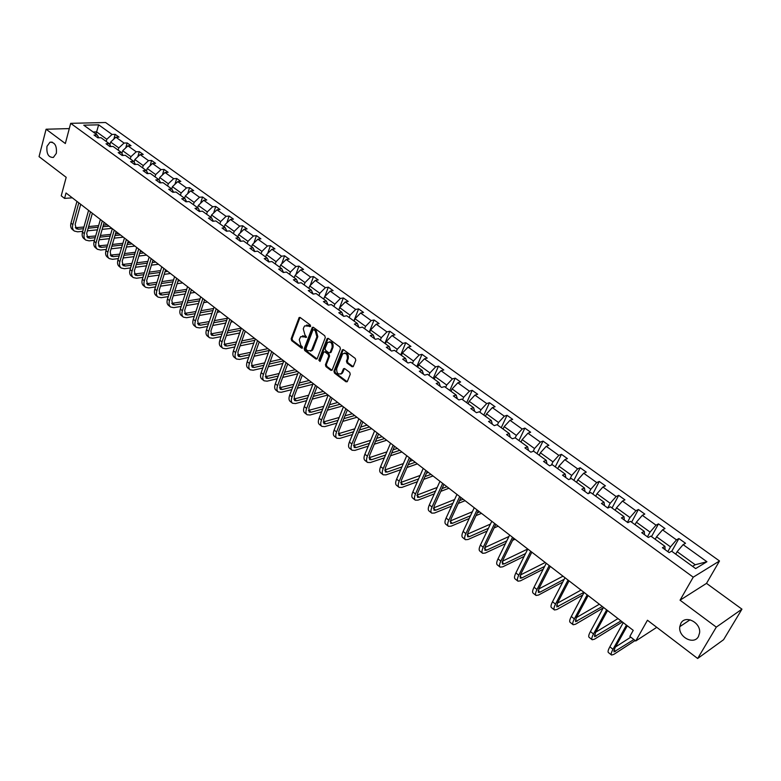 <?xml version="1.0" encoding="UTF-8"?>
<svg xmlns="http://www.w3.org/2000/svg" width="781" height="781" viewBox="0 0 781 781"><rect width="100%" height="100%" fill="white"/><g stroke="black" fill="none" stroke-linecap="round" stroke-linejoin="round"><path stroke-width="1.17" d="M680.876 623.316L679.792 626.674C678.045 636.925 693.831 645.389 698.448 636.544L699.591 632.874C701.026 622.506 685.259 614.559 680.876 623.316M46.977 146.33C46.352 153.847 48.49 157.547 53.381 157.43L56.33 153.369C56.974 145.881 54.855 142.152 49.984 142.201L46.977 146.33M310.623 326.321L310.272 325.003L300.207 317.535L299.094 317.584L291.157 338.798L291.655 340.643L301.583 348.17L302.384 348.121L302.188 346.559L300.9 345.583L299.269 339.628L300.685 336.65L306.572 337.138L304.912 334.854L303.282 328.879L303.926 327.141L304.717 325.853L310.623 326.321M69.294 128.592L46.089 129.226L39.05 156.639L66.19 177.316L61.23 195.816L64.569 198.403L72.301 197.818M741.95 609.16L706.512 583.368L680.046 600.189L716.304 627.123L741.95 609.16L723.577 639.707L697.648 658.49L647.459 620.241L635.754 640.996L656.762 627.328M716.304 627.123L697.648 658.49M353.188 366.66L347.877 362.765L347.35 360.851L348.267 358.538L347.369 358.752L346.452 361.066L346.979 362.98L351.967 366.709L353.246 366.582L355.785 360.334L355.257 358.42L343.581 349.742L342.342 349.849L333.946 371.18L334.463 373.074L345.983 381.802L347.262 381.684L350.239 374.294L349.722 372.381L344.743 368.642L343.484 368.759L341.238 373.972M347.369 358.752C347.565 354.115 345.983 352.504 342.625 353.93L336.699 368.652C336.523 373.279 338.105 374.87 341.443 373.425L342.82 372.371L341.922 372.586M635.754 640.996L629.847 636.417L633.245 630.355L66.034 192.985L64.569 198.403M680.046 600.189L693.235 577.179L70.68 123.339L105.591 122.51L719.506 560.973L693.235 577.179M46.089 129.226L65.34 143.528L70.68 123.339M325.286 337.665L324.769 335.771L313.435 327.356L312.283 327.424L304.209 348.677L304.717 350.532L315.895 359.006L317.086 358.928L325.286 337.665M328.391 338.466L339.901 347.008L340.418 348.912L332.052 370.223L330.832 370.321L325.95 366.631L325.433 364.747L328.703 356.292L328.186 354.398L324.955 351.967L323.754 352.055L320.025 361.447L318.833 360.187L326.975 338.925L328.391 338.466M671.777 551.288L678.894 538.539L685.523 543.283L683.121 544.64L706.922 561.734L695.646 568.588L671.631 551.181L669.151 552.587L662.434 547.715L664.934 546.329L650.856 536.127L648.337 537.474L641.748 532.691L644.276 531.363L630.452 521.337L627.895 522.635L621.412 517.93L623.99 516.651L610.4 506.81L607.803 508.05L601.438 503.433L604.045 502.212L590.7 492.538L588.064 493.719L581.806 489.179L584.452 488.008L571.331 478.499L568.666 479.632L562.515 475.17L565.19 474.057L552.294 464.705L549.59 465.788L543.547 461.405L546.261 460.331L533.579 451.145L530.846 452.179L524.9 447.864L527.644 446.839L515.167 437.809L512.414 438.795L506.566 434.558L509.339 433.582L497.067 424.688L494.285 425.635L488.535 421.467L491.337 420.529L479.27 411.792L476.459 412.69L470.806 408.59L473.628 407.702L461.756 399.101L458.916 399.96L453.361 395.928L456.211 395.079L444.535 386.615L441.665 387.435L436.198 383.461L439.068 382.661L427.578 374.333L424.688 375.114L419.309 371.209L422.199 370.438L410.894 362.247L407.985 362.989L402.684 359.143L405.603 358.411L394.473 350.347L391.545 351.05L386.331 347.262L389.27 346.579L378.316 338.642L375.358 339.305L370.233 335.576L373.191 334.922L362.404 327.112L359.436 327.737L354.379 324.066L357.356 323.451L346.735 315.758L343.747 316.354L338.778 312.742L341.766 312.156L331.31 304.58L328.303 305.137L323.402 301.583L326.419 301.036L316.12 293.568L313.103 294.095L311.297 290.073L308.27 290.591L313.103 294.095M311.297 290.073L301.163 282.732L298.117 283.22L293.363 279.774L296.409 279.286L286.422 272.052L283.366 272.51L278.68 269.113L281.746 268.654L271.905 261.528L268.83 261.957L264.222 258.609L267.297 258.189L257.593 251.16L254.518 251.57L249.969 248.27L253.054 247.87L243.496 240.948L240.402 241.319L235.93 238.068L239.025 237.707L229.604 230.883L226.5 231.225L222.087 228.023L225.192 227.681L215.917 220.955L212.793 221.277L208.449 218.124L211.563 217.811L202.416 211.182L199.292 211.475L195.006 208.361L198.13 208.078L189.119 201.537L185.976 201.81L181.748 198.735L184.892 198.481L175.998 192.038L172.855 192.282L168.686 189.256L171.83 189.012L163.063 182.666L159.91 182.881L155.8 179.903L158.963 179.689L150.313 173.421L147.15 173.616L143.099 170.678L146.262 170.492L137.739 164.313L134.566 164.488L130.573 161.579L133.746 161.413L125.331 155.321L122.158 155.478L118.214 152.617L121.397 152.471L113.099 146.457L109.916 146.584L106.031 143.763L109.213 143.636L101.032 137.71L97.84 137.817L94.003 135.035L97.195 134.937L83.762 125.194L98.66 124.823L112.064 134.449L115.178 134.352L119.005 137.095L115.891 137.202L124.052 143.06L127.157 142.943L131.032 145.715L127.928 145.842L136.206 151.787L139.301 151.651L143.226 154.462L140.131 154.609L148.517 160.632L151.612 160.466L155.585 163.327L152.5 163.493L161.003 169.604L164.088 169.418L168.12 172.308L165.035 172.503L173.655 178.693L176.731 178.488L180.821 181.417L177.756 181.631L186.493 187.909L189.558 187.674L193.708 190.652L190.642 190.896L199.506 197.261L202.562 196.997L206.77 200.014L203.714 200.278L212.696 206.731L215.741 206.457L220.008 209.513L216.972 209.806L226.08 216.347L229.116 216.044L233.441 219.149L230.415 219.461L239.66 226.099L242.686 225.768L247.069 228.921L244.053 229.253L253.435 235.989L256.441 235.637L260.893 238.83L257.886 239.191L267.405 246.025L270.402 245.644L274.922 248.885L271.925 249.276L281.58 256.207L284.567 255.797L289.146 259.087L286.168 259.507L295.96 266.546L298.938 266.106L303.584 269.435L300.617 269.884L310.565 277.03L313.523 276.562L318.238 279.94L315.29 280.428L325.374 287.672L328.323 287.174L333.116 290.61L330.178 291.118L340.418 298.479L343.347 297.942L348.209 301.427L345.29 301.974L355.687 309.442L358.596 308.876L363.536 312.42L360.637 312.996L371.19 320.581L374.079 319.985L379.097 323.578L376.208 324.183L386.937 331.886L389.807 331.251L394.893 334.903L392.033 335.547L402.918 343.376L405.769 342.703L410.943 346.413L408.102 347.096L419.163 355.033L421.984 354.33L427.236 358.098L424.415 358.811L435.652 366.885L438.463 366.143L443.793 369.969L440.992 370.721L452.404 378.922L455.196 378.141L460.614 382.026L457.832 382.817L469.43 391.154L472.193 390.334L477.699 394.278L474.946 395.108L486.739 403.572L489.472 402.713L495.066 406.725L492.342 407.604L504.321 416.205L507.025 415.307L512.717 419.377L510.013 420.295L522.186 429.042L524.871 428.095L530.65 432.244L527.976 433.201L540.354 442.095L543.01 441.099L548.887 445.316L546.241 446.322L558.825 455.362L561.451 454.327L567.426 458.613L564.819 459.667L577.608 468.854L580.205 467.77L586.277 472.124L583.7 473.227L596.713 482.58L599.271 481.447L605.451 485.88L602.903 487.022L616.141 496.531L618.669 495.349L624.956 499.86L622.447 501.06L635.91 510.735L638.399 509.495L644.794 514.083L642.324 515.333L656.02 525.174L658.471 523.885L664.982 528.552L662.542 529.86L676.483 539.876L678.894 538.539M655.21 539.28L656.567 536.801L670.498 546.876L667.843 551.64M670.498 546.876L676.483 539.876M656.567 536.801L662.542 529.86M665.07 549.629L664.934 546.329M635.031 524.666L636.369 522.186L650.056 532.086L647.459 536.84M650.056 532.086L656.02 525.174M636.369 522.186L642.324 515.333M644.52 534.712L644.276 531.363M615.213 510.296L616.512 507.826L629.964 517.559L627.436 522.304M629.964 517.559L635.91 510.735M616.512 507.826L622.447 501.06M624.341 520.058L623.99 516.651M595.727 496.179L596.996 493.719L610.215 503.276L607.745 508.011M610.215 503.276L616.141 496.531M596.996 493.719L602.903 487.022M604.504 505.658L604.045 502.212M576.563 482.297L577.803 479.846L590.807 489.248L588.649 493.455M590.807 489.248L596.713 482.58M577.803 479.846L583.7 473.227M585.008 491.503L584.452 488.008M557.732 468.649L558.942 466.198L571.721 475.444L569.886 479.114M571.721 475.444L577.608 468.854M558.942 466.198L564.819 459.667M565.844 477.591L565.19 474.057M539.212 455.225L540.393 452.785L552.968 461.874L551.396 465.066M552.968 461.874L558.825 455.362M540.393 452.785L546.241 446.322M547.003 463.914L546.261 460.331M520.995 442.026L522.147 439.596L534.516 448.538L533.189 451.291M534.516 448.538L540.354 442.095M522.147 439.596L527.976 433.201M528.483 450.461L527.644 446.839M503.071 429.042L504.204 426.621L516.368 435.407L515.216 437.838M516.368 435.407L522.186 429.042M504.204 426.621L510.013 420.295M510.257 437.233L509.339 433.582M485.45 416.263L486.553 413.852L498.512 422.501L497.39 424.923M498.512 422.501L504.321 416.205M486.553 413.852L492.342 407.604M492.342 424.229L491.337 420.529M468.102 403.699L469.186 401.288L480.95 409.8L479.856 412.222M480.95 409.8L486.739 403.572M469.186 401.288L474.946 395.108M474.711 411.431L473.628 407.702M451.037 391.33L452.092 388.928L463.67 397.304L462.606 399.716M463.67 397.304L469.43 391.154M452.092 388.928L457.832 382.817M457.373 398.837L456.211 395.079M434.236 379.166L435.271 376.764L446.673 385.013L445.629 387.415M446.673 385.013L452.404 378.922M435.271 376.764L440.992 370.721M440.308 386.449L439.068 382.661M417.708 367.177L418.714 364.795L429.931 372.908L428.915 375.3M429.931 372.908L435.652 366.885M418.714 364.795L424.415 358.811M423.517 374.265L422.199 370.438M401.434 355.384L402.42 353.012L413.461 360.998L412.466 363.38M413.461 360.998L419.163 355.033M402.42 353.012L408.102 347.096M406.989 362.267L405.603 358.411M385.414 343.777L386.37 341.404L397.246 349.273L396.27 351.645M397.246 349.273L402.918 343.376M386.37 341.404L392.033 335.547M390.725 350.454L389.27 346.579M369.628 332.345L370.575 329.982L381.284 337.724L380.327 340.096M381.284 337.724L386.937 331.886M370.575 329.982L376.208 324.183M374.704 338.827L373.191 334.922M354.096 321.089L355.013 318.736L365.557 326.36L364.629 328.713M365.557 326.36L371.19 320.581M355.013 318.736L360.637 312.996M358.938 327.376L357.356 323.451M338.798 309.998L339.696 307.655L350.083 315.163L349.166 317.516M350.083 315.163L355.687 309.442M339.696 307.655L345.29 301.974M343.415 316.11L341.766 312.156M323.724 299.074L324.603 296.741L334.834 304.141L333.936 306.484M334.834 304.141L340.418 298.479M324.603 296.741L330.178 291.118M328.127 305.01L326.419 301.036M308.876 288.316L309.735 285.992L319.81 293.275L318.941 295.608M319.81 293.275L325.374 287.672M309.735 285.992L315.29 280.428M294.242 277.724L295.091 275.4L305.02 282.576L304.16 284.909M305.02 282.576L310.565 277.03M295.091 275.4L300.617 269.884M298.186 283.21L296.409 279.286M279.832 267.278L280.652 264.964L290.434 272.042L289.605 274.356M290.434 272.042L295.96 266.546M280.652 264.964L286.168 259.507M283.523 272.491L281.746 268.654M265.628 256.978L266.438 254.674L276.074 261.655L275.254 263.958M276.074 261.655L281.58 256.207M266.438 254.674L271.925 249.276M269.064 261.928L267.297 258.189M251.628 246.835L252.419 244.541L261.918 251.414L261.118 253.718M261.918 251.414L267.405 246.025M252.419 244.541L257.886 239.191M254.831 251.521L253.054 247.87M237.834 236.838L238.605 234.554L247.968 241.329L247.186 243.623M247.968 241.329L253.435 235.989M238.605 234.554L244.053 229.253M240.792 241.27L239.025 237.707M224.235 226.988L224.987 224.703L234.222 231.381L233.46 233.665M234.222 231.381L239.66 226.099M224.987 224.703L230.415 219.461M226.959 231.176L225.192 227.681M210.831 217.274L211.563 215L220.662 221.579L219.92 223.854M220.662 221.579L226.08 216.347M211.563 215L216.972 209.806M213.32 221.228L211.563 217.811M197.613 207.697L198.335 205.432L207.307 211.915L206.574 214.189M207.307 211.915L212.696 206.731M198.335 205.432L203.714 200.278M199.887 211.417L198.13 208.078M184.58 198.247L185.282 195.992L194.127 202.396L193.415 204.651M194.127 202.396L199.506 197.261M185.282 195.992L190.642 190.896M186.63 201.752L184.892 198.481M171.722 188.934L172.416 186.688L181.133 192.995L180.44 195.25M181.133 192.995L186.493 187.909M172.416 186.688L177.756 181.631M173.567 192.224L171.83 189.012M159.031 179.806L159.724 177.512L168.325 183.73L167.642 185.976M168.325 183.73L173.655 178.693M159.724 177.512L165.035 172.503M160.681 182.832L158.963 179.689M146.486 170.883L147.199 168.462L155.692 174.593L155.019 176.828M155.692 174.593L161.003 169.604M147.199 168.462L152.5 163.493M147.98 173.567L146.262 170.492M134.117 162.077L134.859 159.529L143.226 165.582L142.572 167.808M143.226 165.582L148.517 160.632M134.859 159.529L140.131 154.609M135.445 164.44L133.746 161.413M121.914 153.379L122.676 150.723L130.935 156.688L130.29 158.914M130.935 156.688L136.206 151.787M122.676 150.723L127.928 145.842M123.086 155.429L121.397 152.471M109.877 144.797L110.658 142.035L118.8 147.921L118.175 150.137M118.8 147.921L124.052 143.06M110.658 142.035L115.891 137.202M110.892 146.545L109.213 143.636M96.004 134.068L96.61 131.872L106.841 139.272L106.226 141.468M106.841 139.272L112.064 134.449M98.66 124.823L96.61 131.872L93.124 131.979M706.512 583.368L719.506 560.973M692.562 566.352L695.217 564.751L677.127 551.669L675.731 554.159M98.865 137.788L97.195 134.937M677.127 551.669L683.121 544.64M706.922 561.734L695.217 564.751M113.85 139.086L115.178 134.352M125.751 147.873L127.157 142.943M137.807 156.776L139.301 151.651M150.02 165.816L151.612 160.466M162.399 174.983L164.088 169.418M174.944 184.287L176.731 178.488M187.665 193.727L189.558 187.674M200.551 203.314L202.562 196.997M213.613 213.037L215.741 206.457M226.851 222.907L229.116 216.044M240.265 232.933L242.686 225.768M253.874 243.116L256.441 235.637M267.668 253.464L270.402 245.644M281.658 263.978L284.567 255.797M295.833 274.658L298.938 266.106M310.213 285.514L313.523 276.562M324.789 296.546L328.323 287.174M338.739 309.959L343.347 297.942M353.891 320.932L358.596 308.876M369.267 332.081L374.079 319.985M384.877 343.396L389.807 331.251M400.741 354.886L405.769 342.703M416.839 366.553L421.984 354.33M433.191 378.404L438.463 366.143M449.807 390.441L455.196 378.141M466.687 402.674L472.193 390.334M483.829 415.101L489.472 402.713M501.256 427.724L507.025 415.307M518.965 440.562L524.871 428.095M536.967 453.605L543.01 441.099M555.271 466.862L561.451 454.327M573.879 480.344L580.205 467.77M592.799 494.051L599.271 481.447M612.04 508.001L618.669 495.349M631.614 522.177L638.399 509.495M651.52 536.606L658.471 523.885M309.657 326.643L310.565 326.458L309.256 325.482L306.552 325.042M302.491 335.83L305.215 336.279L306.513 337.255L305.605 337.451M299.094 317.584L299.992 317.408L292.065 338.603L292.572 340.448L302.501 347.965L301.583 348.17M313.21 327.229L305.117 348.472L305.625 350.337L317.066 358.948M313.874 329.777L312.898 330.099L306.006 348.404L306.357 349.712L307.734 350.747L311.453 350.523L316.91 336.826L315.26 330.802L313.874 329.777L314.782 329.592L313.718 329.689M310.516 351.196L312.361 350.327L313.064 349.156L312.156 349.351M314.782 329.592L316.168 330.617L317.808 336.631L313.064 349.156M324.681 351.821L325.853 351.762L329.084 354.193L329.602 356.077L326.341 364.532L326.858 366.416L332.023 370.262M328.137 338.319L319.732 359.982L320.122 361.31M332.12 347.457C332.335 342.918 330.793 341.307 327.512 342.615L325.062 348.453L325.579 350.347L328.811 352.768L330.031 352.68L332.12 347.457L333.018 347.252C333.477 343.464 332.198 341.668 329.191 341.834M329.992 352.719L330.929 352.475L330.236 352.329M333.018 347.252L331.134 352.124M348.267 358.538C348.736 354.711 347.428 352.885 344.353 353.08M340.643 374.07L342.332 373.201M344.431 368.476L342.82 372.371M343.289 349.585L334.844 370.965L335.361 372.849L347.203 381.743M74.039 230.805L72.526 229.614C70.778 228.237 70.261 226.08 70.983 223.141L76.948 201.4M82.727 231.313L77.651 231.82L74.351 231.059C72.604 229.682 72.086 227.525 72.809 224.586L78.803 202.826M80.697 204.3L75.161 224.362L76.187 228.687L78.373 229.194L83.46 228.687M75.327 227.681L83.928 227.037M88.146 228.228L98.162 227.232M102.897 226.763L109.047 226.158M88.614 226.578L98.631 225.592M103.365 225.133L107.231 224.752M111.917 228.364L102.155 229.35M97.42 229.829L87.413 230.834M85.519 239.874L83.977 238.654C82.249 237.297 81.751 235.14 82.483 232.191L88.585 210.372M94.442 240.284L89.112 240.86L85.832 240.118C84.104 238.752 83.606 236.604 84.338 233.646L90.459 211.817M92.343 213.281L86.691 233.412L87.687 237.727L89.864 238.225L95.194 237.658M86.818 236.711L95.672 235.96M99.919 237.151L110.189 236.067M114.963 235.559L120.479 234.964M100.407 235.462L110.668 234.388M115.451 233.88L118.634 233.548M123.33 237.16L114.202 238.146M109.428 238.664L99.167 239.777M97.156 249.061L95.594 247.821C93.866 246.464 93.388 244.316 94.14 241.358L100.378 219.461M106.323 249.383L100.739 250.027L97.469 249.305C95.751 247.948 95.272 245.79 96.024 242.832L102.282 220.935M104.156 222.38L98.367 242.579L99.333 246.894L101.501 247.372L107.085 246.737M98.465 245.859L107.593 245M111.859 246.2L122.383 245M127.196 244.453L132.057 243.897M112.366 244.463L122.89 243.281M127.713 242.735L130.193 242.461M134.879 246.074L126.424 247.05M121.611 247.606L111.087 248.827M108.949 258.365L107.358 257.105C105.65 255.768 105.181 253.61 105.962 250.642L112.327 228.677M118.37 258.589L112.513 259.312L109.262 258.609C107.553 257.271 107.085 255.114 107.866 252.146L114.251 230.17M116.115 231.606L110.209 251.872L111.136 256.188L113.294 256.646L119.151 255.943M110.267 255.123L119.678 254.157M123.964 255.358L134.752 254.04M139.614 253.454L143.792 252.946M124.491 253.581L135.279 252.283M140.15 251.697L141.898 251.482M146.584 255.104L138.823 256.061M133.961 256.656L123.173 257.994M120.899 267.795L119.278 266.516C117.589 265.189 117.14 263.031 117.931 260.063L124.443 238.02M130.573 267.912L124.452 268.713L121.211 268.039C119.513 266.712 119.073 264.554 119.864 261.576L126.395 239.533M128.24 240.948L122.197 261.284L123.095 265.599L125.243 266.048L131.374 265.257M122.227 264.515L131.921 263.431M136.236 264.622L147.297 263.187M152.217 262.553L155.673 262.104M136.782 262.806L147.853 261.381M152.764 260.756L153.759 260.629M158.445 264.242L151.407 265.169M146.496 265.813L135.435 267.268M133.014 277.362L131.364 276.054C129.685 274.736 129.256 272.589 130.066 269.601L136.724 247.489M142.962 277.353L136.548 278.251L133.317 277.597C131.647 276.279 131.218 274.131 132.028 271.144L138.706 249.022M140.531 250.428L134.361 270.831L135.22 275.137L137.358 275.576L143.772 274.687M134.352 274.033L144.348 272.813M148.683 274.014L160.037 272.452M164.996 271.759L167.71 271.388M149.259 272.149L160.613 270.597M170.463 273.506L164.176 274.385M159.217 275.078L147.863 276.669M145.295 287.047L143.616 285.729C141.957 284.421 141.537 282.263 142.367 279.276L149.171 257.086M155.517 286.92L148.81 287.916L145.598 287.291C143.938 285.983 143.519 283.835 144.358 280.838L151.182 258.638M152.988 260.034L146.682 280.506L147.502 284.811L149.64 285.231L156.356 284.245M146.633 283.679L156.952 282.322M161.306 283.523L172.962 281.814M177.97 281.082L179.913 280.799M161.911 281.609L173.567 279.92M182.637 282.898L177.131 283.708M172.123 284.45L160.476 286.178M157.742 296.878L156.034 295.521C154.384 294.232 153.994 292.084 154.843 289.077L161.794 266.819M168.257 296.604L161.237 297.707L158.035 297.112C156.395 295.814 156.005 293.666 156.854 290.659L163.834 268.391M165.621 269.777L159.178 290.317L159.959 294.613L162.087 295.013L169.106 293.92M159.09 293.461L169.741 291.948M174.114 293.148L186.083 291.293M191.15 290.503L192.272 290.327M174.749 291.186L186.708 289.341M194.967 292.406L190.291 293.139M185.224 293.939L173.265 295.814M170.365 306.835L168.618 305.459C166.988 304.18 166.617 302.032 167.485 299.025L174.593 276.689M181.182 306.416L173.831 307.636L170.658 307.06C169.028 305.781 168.657 303.643 169.536 300.626L176.652 278.29M178.429 279.657L171.84 300.255L172.591 304.551L174.7 304.932L182.051 303.731M171.722 303.37L182.705 301.7M187.108 302.901L199.399 300.88M187.772 300.88L200.063 298.879M207.473 302.042L203.646 302.677M198.52 303.536L186.239 305.576M183.154 316.93L181.387 315.534C179.776 314.265 179.415 312.117 180.313 309.1L187.567 286.695M194.293 316.354L186.6 317.701L183.447 317.164C181.836 315.895 181.485 313.747 182.383 310.731L189.666 288.316M191.423 289.673L184.687 310.34L185.4 314.636L187.489 314.997L195.182 313.659M184.531 313.415L195.865 311.58M200.297 312.771L212.93 310.574M200.981 310.692L213.613 308.524M220.135 311.814L217.206 312.332M212.032 313.24L199.409 315.456M196.129 327.171L194.323 325.745C192.731 324.496 192.39 322.348 193.307 319.322L200.727 296.848M207.6 326.419L199.555 327.913L196.412 327.395C194.83 326.146 194.489 324.008 195.416 320.971L202.855 298.488M204.593 299.826L197.71 320.561L198.384 324.847L200.463 325.199L208.507 323.724M197.515 323.607L209.23 321.577M213.682 322.768L226.666 320.386M214.404 320.64L227.388 318.277M232.982 321.713L230.991 322.084M225.748 323.061L212.764 325.462M209.288 337.558L207.453 336.103C205.872 334.864 205.559 332.726 206.496 329.689L214.082 307.148M221.101 336.621L212.686 338.261L209.572 337.782C208 336.543 207.687 334.405 208.625 331.369L216.239 308.807M217.958 310.125L210.919 330.929L211.544 335.215L213.613 335.537L222.029 333.907M210.685 333.936L222.78 331.7M227.261 332.901L240.616 330.314M228.013 330.705L241.319 328.147M245.995 331.759L244.98 331.954M239.679 332.989L226.334 335.596M222.634 348.082L220.759 346.608C219.207 345.387 218.905 343.25 219.871 340.204L227.622 317.584M234.808 346.949L226.012 348.765L222.907 348.306C221.355 347.086 221.062 344.948 222.029 341.902L229.809 319.273M231.508 320.581L224.313 341.443L224.899 345.719L226.959 346.032L235.755 344.236M224.04 344.411L236.545 341.961M241.046 343.152L254.791 340.35M241.846 340.897L254.528 338.329M253.845 343.035L240.099 345.856M236.165 358.772L234.261 357.268C232.728 356.058 232.455 353.93 233.441 350.874L241.358 328.176M248.719 357.415L239.513 359.406L236.438 358.987C234.905 357.786 234.642 355.648 235.628 352.592L243.584 329.894M245.254 331.183L237.902 352.114L238.439 356.38L240.48 356.663L249.695 354.691M237.59 355.033L250.525 352.348M255.055 353.539L269.201 350.503M255.885 351.206L267.912 348.648M268.225 353.188L254.079 356.253M249.891 369.608L247.948 368.076C246.435 366.885 246.191 364.756 247.196 361.691L255.299 338.925M262.846 368.017L253.22 370.214L250.164 369.813C248.661 368.632 248.407 366.504 249.422 363.438L257.554 340.662M259.204 341.932L251.687 362.94L252.185 367.197L254.206 367.46L263.841 365.283M251.336 365.811L264.72 362.872M269.269 364.053L283.679 360.802M270.148 361.652L281.482 359.114M282.859 363.458L268.274 366.777M263.822 380.601L261.85 379.039C260.356 377.867 260.122 375.739 261.157 372.664L269.445 349.839M277.196 378.756L267.122 381.167L264.095 380.806C262.601 379.634 262.377 377.516 263.422 374.441L271.729 351.596M273.36 352.846L265.677 373.914L266.126 378.17L268.127 378.404L278.212 376.012M265.286 376.735L279.129 373.523M283.708 374.704L297.473 371.444M284.635 372.225L295.247 369.725M297.727 373.835L282.693 377.438M277.958 391.75L275.937 390.158C274.473 389.006 274.268 386.888 275.332 383.803L283.796 360.9M291.772 389.631L281.228 392.287L278.221 391.955C276.757 390.803 276.552 388.694 277.616 385.609L286.119 362.687M287.72 363.926L279.862 385.053L280.262 389.299L282.253 389.514L292.807 386.878M279.442 387.815L293.773 384.311M298.381 385.492L311.463 382.231M299.357 382.924L309.208 380.493M312.849 384.33L297.346 388.225M292.299 403.064L290.239 401.454C288.794 400.311 288.619 398.203 289.702 395.108L298.371 372.137M306.582 400.643L295.53 403.562L292.553 403.269C291.118 402.137 290.942 400.028 292.026 396.933L300.724 373.953M302.296 375.163L294.261 396.357L294.613 400.594L296.595 400.79L307.636 397.89M293.812 399.062L308.661 395.235M313.288 396.406L325.648 393.175M314.313 393.761L323.363 391.408M328 394.991L312.234 399.15M306.845 414.555L304.756 412.905C303.34 411.792 303.184 409.683 304.297 406.579L313.152 383.539M321.626 411.802L310.057 415.004L307.099 414.76C305.683 413.637 305.537 411.538 306.66 408.434L315.544 385.384M317.096 386.575L308.876 407.838L309.178 412.056L311.131 412.222L322.709 409.039M308.388 410.464L323.783 406.286M328.45 407.467L340.047 404.275M329.523 404.724L337.724 402.488M342.361 406.061L327.366 410.21M321.616 426.211L319.488 424.532C318.092 423.429 317.965 421.33 319.107 418.225L328.166 395.108M336.914 423.097L324.798 426.621L321.87 426.406C320.474 425.313 320.356 423.214 321.499 420.11L330.588 396.982M332.11 398.154L323.715 419.475L323.959 423.692L325.902 423.829L338.017 420.334M323.188 422.043L339.159 417.484M343.845 418.655L354.652 415.541M344.987 415.814L352.299 413.725M356.927 417.288L342.742 421.408M336.611 438.043L334.444 436.335C333.067 435.251 332.97 433.162 334.141 430.048L343.406 406.862M352.465 434.539L339.755 438.414L336.855 438.239C335.488 437.165 335.4 435.076 336.572 431.961L345.866 408.766M347.36 409.908L338.769 431.297L338.964 435.495L340.877 435.613L353.588 431.766M338.222 433.777L354.799 428.808M359.514 429.98L369.472 426.963M360.724 427.031L367.08 425.118M371.697 428.681L358.381 432.733M351.831 450.061L349.624 448.314C348.277 447.259 348.209 445.17 349.4 442.046L358.879 418.792M368.271 446.127L354.935 450.383L352.075 450.246C350.737 449.192 350.669 447.113 351.87 443.989L361.378 420.725M362.843 421.847L354.057 443.305L354.193 447.484L356.097 447.572L369.423 443.344M353.481 445.687L370.702 440.269M375.446 441.431L384.506 438.561M376.725 438.375L382.085 436.686M386.693 440.24L374.294 444.204M367.285 462.254L365.03 460.478C363.712 459.443 363.673 457.363 364.903 454.23L374.587 430.907M384.35 457.851L370.35 462.537L367.519 462.44C366.211 461.415 366.172 459.335 367.402 456.202L377.135 432.869M378.56 433.972L369.579 455.489L369.657 459.658L371.531 459.716L385.531 455.059M368.983 457.783L386.878 451.867M391.662 453.029L399.774 450.325M393.009 449.846L397.314 448.431M401.903 451.974L390.48 455.792M382.983 474.643L380.679 472.827C379.39 471.812 379.381 469.742 380.64 466.599L390.549 443.217M400.702 469.713L386.009 474.868L383.207 474.819C381.929 473.813 381.919 471.744 383.178 468.6L393.126 445.209M394.532 446.283L385.345 467.858L385.355 472.017L387.21 472.046L401.912 466.921M408.16 464.744L415.258 462.274M384.73 470.045L403.347 463.602M409.595 461.444L412.758 460.341M417.347 463.875L406.95 467.526M398.915 487.217L396.572 485.362C395.313 484.376 395.332 482.316 396.621 479.173L406.755 455.714M417.357 481.721L401.903 487.403L399.14 487.393C397.89 486.407 397.91 484.347 399.208 481.203L409.381 457.734M410.747 458.789L401.346 480.422L401.307 484.562L403.133 484.571L418.587 478.919M424.962 476.595L430.985 474.389M400.721 482.492L420.119 475.463M426.485 473.149L428.447 472.437M433.016 475.961L423.732 479.378M415.101 499.986L412.71 498.102C411.48 497.146 411.528 495.086 412.856 491.932L423.224 468.415M434.304 493.856L418.05 500.123L415.316 500.162C414.096 499.205 414.155 497.146 415.482 493.992L425.889 470.465M427.217 471.49L417.61 493.192L417.493 497.312L419.309 497.282L435.573 491.054M442.075 488.564L446.947 486.7M416.986 495.125L437.194 487.442M443.696 484.972L444.369 484.718M448.929 488.232L440.816 491.356M431.542 512.961L429.101 511.038C427.91 510.1 427.988 508.06 429.345 504.897L439.957 481.311M451.574 506.137L434.441 513.049L431.747 513.137C430.565 512.199 430.653 510.159 432.01 506.996L442.661 483.4M443.959 484.396L434.119 506.156L433.953 510.257L435.73 510.198L452.863 503.325M459.511 500.66L463.153 499.196M433.504 507.953L454.601 499.547M465.085 500.689L458.222 503.452M448.235 526.15L445.756 524.188C444.594 523.27 444.711 521.239 446.097 518.067L456.953 494.422M469.176 518.535L451.096 526.179L448.45 526.306C447.288 525.408 447.415 523.368 448.811 520.195L459.706 496.54M460.966 497.517L450.901 519.326L450.657 523.407L452.424 523.319L470.494 515.724M477.298 512.863L479.612 511.887M450.305 520.966L472.349 511.77M481.486 513.332L475.98 515.655M465.212 539.534L462.674 537.533C461.551 536.654 461.698 534.624 463.123 531.451L474.233 507.738M487.119 531.06L468.024 539.515L465.408 539.7C464.295 538.822 464.441 536.791 465.876 533.618L477.025 509.895M478.245 510.842L467.956 532.71L467.643 536.772L469.371 536.654L488.467 528.239M495.437 525.164L496.325 524.773M467.38 534.175L490.448 524.09M498.141 526.179L494.09 527.966M482.453 553.143L479.866 551.103C478.773 550.254 478.958 548.233 480.422 545.05L491.786 521.278M505.414 543.683L485.216 553.065L482.648 553.299C481.565 552.45 481.75 550.439 483.214 547.256L494.627 523.475M495.818 524.383L485.274 546.309L484.894 550.351L486.592 550.195L506.801 540.872M484.747 547.588L508.929 536.498M515.05 539.222L512.59 540.364M499.977 566.977L497.331 564.897C496.286 564.067 496.511 562.066 498.005 558.874L509.642 535.044M524.11 556.414L502.691 566.84L500.162 567.123C499.118 566.303 499.342 564.302 500.846 561.119L512.531 537.269M513.673 538.148L502.886 560.133L502.427 564.155L504.096 563.96L525.515 553.592M502.427 561.188L527.761 549.014M532.232 552.47L531.48 552.831M517.783 581.035L515.089 578.906C514.083 578.116 514.347 576.124 515.88 572.932L527.79 549.033M543.195 569.232L520.449 580.83L517.969 581.181C516.963 580.39 517.227 578.399 518.769 575.207L530.719 551.298M531.822 552.147L520.781 574.191L520.244 578.174L521.893 577.95L544.64 566.401M520.41 574.992L545.236 562.486M535.893 595.327L533.14 593.16C532.173 592.398 532.476 590.416 534.048 587.214L546.241 563.267M562.73 582.109L538.5 595.063L536.069 595.464C535.102 594.702 535.405 592.73 536.986 589.528L549.219 565.561M550.273 566.381L538.978 588.474L538.363 592.437L539.974 592.174L564.194 579.277M538.724 589.001L562.984 576.183M554.305 609.854L551.493 607.638C550.566 606.915 550.908 604.943 552.518 601.741L565.005 577.735M582.724 595.015L556.853 609.531L554.461 609.981C553.544 609.258 553.895 607.296 555.506 604.094L568.041 580.078M569.046 580.849L557.478 603L556.785 606.935L583.944 592.34M557.38 603.205L581.025 590.085M573.02 624.624L570.159 622.369C569.271 621.676 569.652 619.723 571.302 616.512L584.081 592.447M603.225 607.911L575.509 624.234L573.176 624.751C572.297 624.058 572.688 622.115 574.347 618.903L587.175 594.829M588.132 595.571L576.3 617.761L575.509 621.676L602.327 606.515M576.388 617.595L599.359 604.23M592.057 639.649L589.138 637.345C588.288 636.691 588.718 634.748 590.416 631.536L603.498 607.413M622.359 621.959L594.487 639.19L592.203 639.766C591.373 639.112 591.803 637.179 593.501 633.967L606.642 609.844M607.55 610.547L595.434 632.786L594.556 636.661L621.012 620.924M595.757 632.18L617.996 618.591M611.416 654.927L608.438 652.574C607.638 651.959 608.106 650.036 609.854 646.814L623.248 622.642M635.148 640.527L613.778 654.4L611.562 655.044C610.771 654.429 611.25 652.506 612.997 649.284L626.44 625.112M627.309 625.776L614.891 648.064L613.934 651.91L633.869 639.532M615.506 646.961L630.794 637.15M309.256 325.482L308.349 325.667M305.215 336.279L304.307 336.474M292.572 340.448L291.655 340.643M292.065 338.603L291.157 338.798M299.748 317.828L298.84 318.004M316.803 358.801L315.895 359.006M305.625 350.337L304.717 350.532M305.117 348.472L304.209 348.677M312.956 327.639L312.049 327.815M317.808 336.631L316.91 336.826M316.168 330.617L315.26 330.802M331.73 370.106L330.832 370.321M326.858 366.416L325.95 366.631M326.341 364.532L325.433 364.747M329.602 356.077L328.703 356.292M329.084 354.193L328.186 354.398M325.853 351.762L324.955 351.967M319.732 359.982L318.833 360.187M327.883 338.729L326.975 338.925M352.866 366.494L351.967 366.709M347.877 362.765L346.979 362.98M347.35 360.851L346.452 361.066M344.196 368.857L343.308 369.071M346.881 381.577L345.983 381.802M335.361 372.849L334.463 373.074M334.844 370.965L333.946 371.18M343.035 349.986L342.137 350.191M70.983 223.141L72.809 224.586M76.548 227.759L78.373 229.194M82.483 232.191L84.338 233.646M88.009 236.77L89.864 238.225M94.14 241.358L96.024 242.832M99.626 245.898L101.501 247.372M105.962 250.642L107.866 252.146M111.39 255.153L113.294 256.646M117.931 260.063L119.864 261.576M123.32 264.534L125.243 266.048M130.066 269.601L132.028 271.144M135.406 274.043L137.358 275.576M142.367 279.276L144.358 280.838M147.658 283.669L149.64 285.231M154.843 289.077L156.854 290.659M160.076 293.441L162.087 295.013M167.485 299.025L169.536 300.626M172.669 303.34L174.7 304.932M180.313 309.1L182.383 310.731M185.429 313.376L187.489 314.997M193.307 319.322L195.416 320.971M198.374 323.549L200.463 325.199M206.496 329.689L208.625 331.369M211.495 333.868L213.613 335.537M219.871 340.204L222.029 341.902M224.801 344.333L226.959 346.032M233.441 350.874L235.628 352.592M238.303 354.955L240.48 356.663M247.196 361.691L249.422 363.438M251.999 365.723L254.206 367.46M261.157 372.664L263.422 374.441M265.882 376.637L268.127 378.404M275.332 383.803L277.616 385.609M279.979 387.727L282.253 389.514M289.702 395.108L292.026 396.933M294.281 398.964L296.595 400.79M304.297 406.579L306.66 408.434M308.788 410.376L311.131 412.222M319.107 418.225L321.499 420.11M323.519 421.955L325.902 423.829M334.141 430.048L336.572 431.961M338.466 433.719L340.877 435.613M349.4 442.046L351.87 443.989M353.637 445.648L356.097 447.572M364.903 454.23L367.402 456.202M369.042 457.764L371.531 459.716M380.64 466.599L383.178 468.6M384.721 470.094L387.21 472.046M396.621 479.173L399.208 481.203M400.702 482.658L403.133 484.571M412.856 491.932L415.482 493.992M416.937 495.418L419.309 497.282M429.345 504.897L432.01 506.996M433.426 508.392L435.73 510.198M446.097 518.067L448.811 520.195M450.178 521.562L452.424 523.319M463.123 531.451L465.876 533.618M467.194 534.946L469.371 536.654M480.422 545.05L483.214 547.256M484.493 548.545L486.592 550.195M498.005 558.874L500.846 561.119M502.076 562.369L504.096 563.96M515.88 572.932L518.769 575.207M519.941 576.417L521.893 577.95M534.048 587.214L536.986 589.528M538.109 590.7L539.974 592.174M552.518 601.741L555.506 604.094M556.57 605.226L558.366 606.632M571.302 616.512L574.347 618.903M575.353 619.987L577.061 621.334M590.416 631.536L593.501 633.967M594.448 635.012L596.069 636.281M609.854 646.814L612.997 649.284M613.876 650.29L615.408 651.491M690.062 619.811L679.792 626.674M313.191 327.239L312.283 327.424M312.361 350.327L311.453 350.523M330.929 352.475L330.031 352.68M328.098 338.358L327.2 338.554M344.382 368.534L343.484 368.759M343.24 349.644L342.342 349.849M52.22 142.122L49.984 142.201"/></g></svg>
